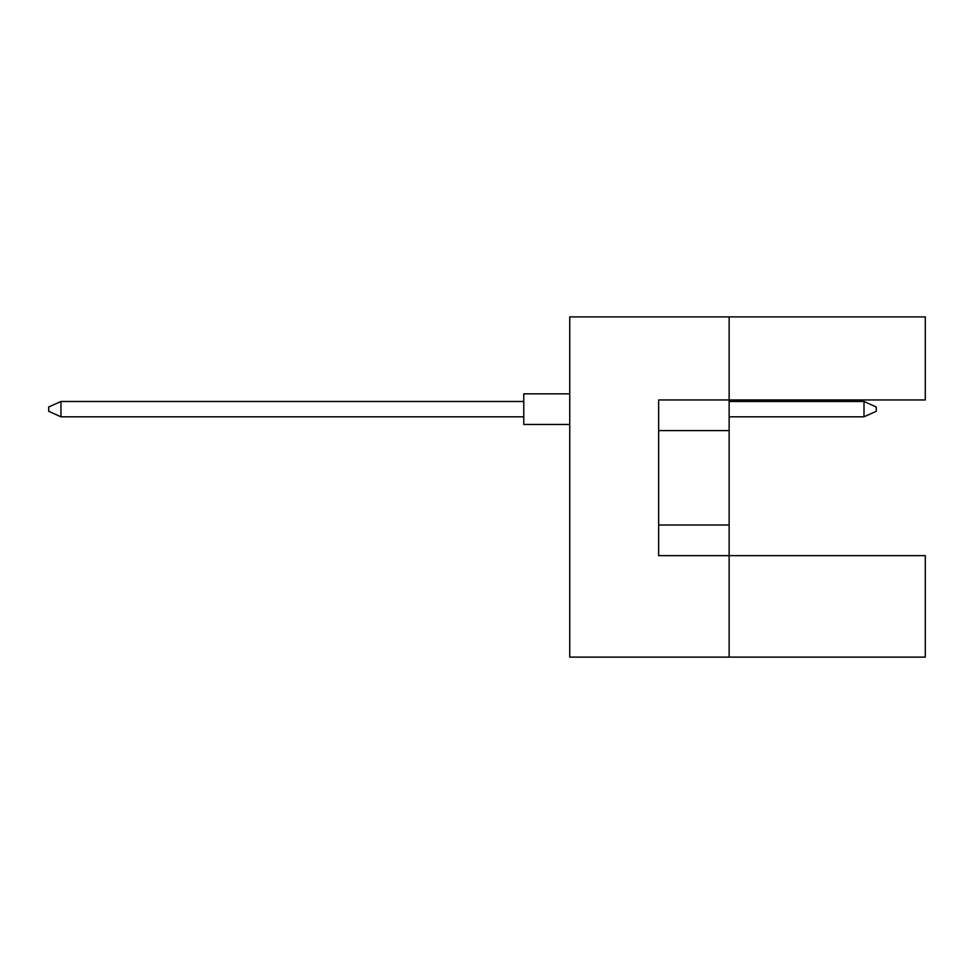 <?xml version="1.0" encoding="UTF-8"?>
<svg xmlns="http://www.w3.org/2000/svg" width="974" height="974" viewBox="0 0 974 974"><rect width="100%" height="100%" fill="white"/><g stroke="black" fill="none" stroke-linecap="round" stroke-linejoin="round"><path stroke-width="1.46" d="M729.136 430.605L729.136 399.949L925.3 399.949L925.3 316.891L729.136 316.891L729.136 399.949L658.643 399.949L658.643 555.655L729.136 555.655L729.136 430.605L658.643 430.605M925.3 657.109L925.3 555.655L729.136 555.655L729.136 657.109L925.3 657.109M729.136 657.109L569.753 657.109L569.753 316.891L729.136 316.891M658.643 525.01L729.136 525.01M569.753 424.469L523.781 424.469L523.781 393.825L569.753 393.825L523.781 393.825M523.781 416.811L60.96 416.811L60.96 401.483L48.7 406.998L48.7 411.296L60.96 416.811M523.781 401.483L60.96 401.483M876.259 406.998L876.259 411.296L863.999 416.811L863.999 401.483L876.259 406.998M863.999 416.811L729.136 416.811M863.999 401.483L729.136 401.483"/></g></svg>
